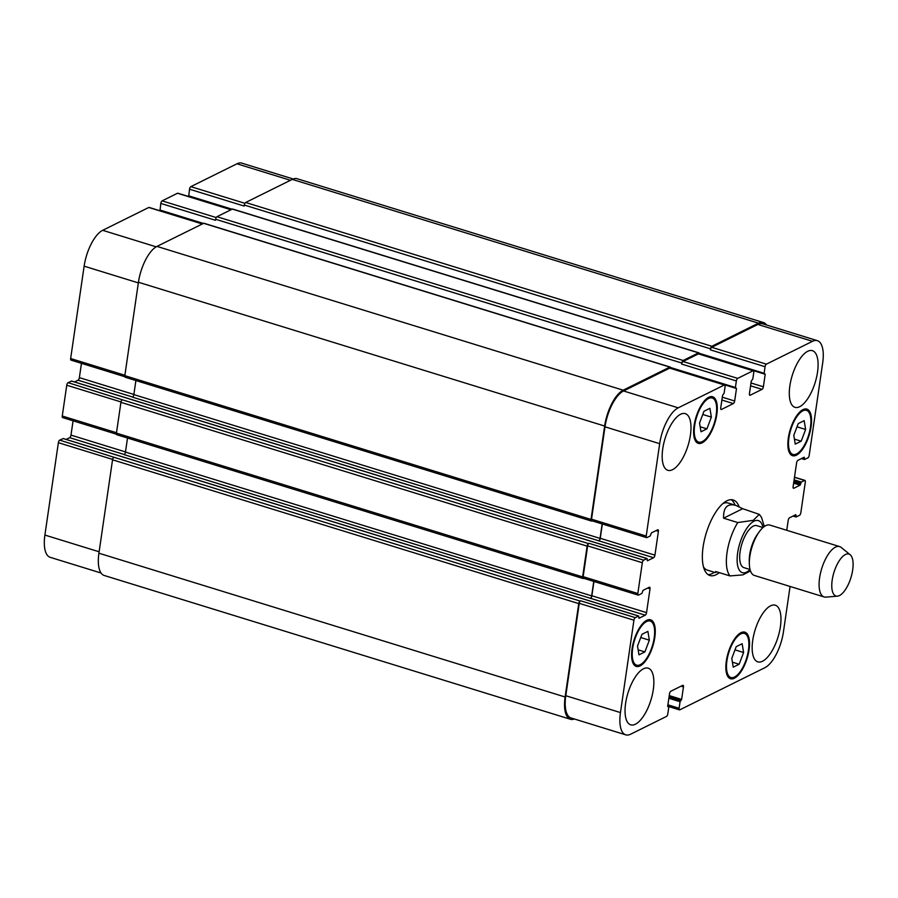 <?xml version="1.0" encoding="UTF-8"?>
<svg xmlns="http://www.w3.org/2000/svg" width="898" height="898" viewBox="0 0 898 898"><rect width="100%" height="100%" fill="white"/><g stroke="black" fill="none" stroke-linecap="round" stroke-linejoin="round"><path stroke-width="1.35" d="M717.098 571.947L715.178 572.554L715.785 571.543L729.984 575.921L742.837 574.888L750.481 570.937M742.702 508.706L759.281 514.363L753.265 520.346L737.774 522.557L723.575 518.18L742.702 508.706L735.877 505.406C727.369 503.172 723.272 507.426 723.575 518.18M731.208 499.692A39.523 16.007 -72.9 0 1 735.092 505.159M714.381 572.307A39.523 16.007 -72.9 0 1 708.095 574.63M719.354 572.643A39.523 16.007 -72.9 0 1 709.925 575.528A39.523 16.007 -72.9 0 1 703.112 546.893A39.523 16.007 -72.9 0 1 733.217 499.984A39.523 16.007 -72.9 0 1 739.043 506.663M723.036 503.497A35.134 14.222 -72.9 0 1 728.087 503.003L735.877 505.406M715.178 572.554L707.377 570.14A35.134 14.222 -72.9 0 1 703.482 566.896M762.986 527.553L756.823 525.656A21.956 8.89 107.1 0 0 740.098 551.709A21.956 8.89 107.1 0 0 743.87 567.615L750.043 569.523M850.193 554.751L841.202 547.443A26.345 10.664 107.1 0 0 839.664 546.601L769.923 525.094A26.345 10.664 107.1 0 0 759.315 531.706L757.575 534.119A21.956 8.89 107.1 0 0 749.684 554.672A21.956 8.89 107.1 0 0 749.269 561.048L749.347 564.023A26.345 10.664 107.1 0 0 754.387 575.45L824.128 596.957A26.345 10.664 107.1 0 0 825.868 597.136L837.419 596.16A21.956 8.89 107.1 0 0 850.934 577.65A21.956 8.89 107.1 0 0 850.193 554.751A21.956 8.89 107.1 0 0 839.933 559.757A21.956 8.89 107.1 0 0 832.188 580.108A21.956 8.89 107.1 0 0 837.419 596.16M759.315 531.706A26.345 10.664 107.1 0 0 749.852 556.367A26.345 10.664 107.1 0 0 749.347 564.023M839.664 546.601A26.345 10.664 107.1 0 0 819.593 577.874A26.345 10.664 107.1 0 0 824.128 596.957M63.219 438.583L59.695 440.132A2.2 0.887 107.1 0 0 58.37 442.692L44.9 535.062A30.745 12.449 107.1 0 0 50.187 557.321L101.059 573.014M73.075 420.814L70.987 435.115A2.2 0.887 -72.9 0 1 69.662 437.674L66.138 439.414M71.604 381.111L68.08 382.66A2.2 0.887 107.1 0 0 66.755 385.22L62.265 416.01A2.2 0.887 107.1 0 0 62.647 417.604L116.437 434.194M81.46 363.342L79.372 377.643A2.2 0.887 -72.9 0 1 78.047 380.202L74.523 381.942M202.488 223.871L149.147 207.427A2.2 0.887 107.1 0 0 148.799 207.472L102.675 230.315A30.745 12.449 107.1 0 0 84.131 266.167L70.65 358.538A2.2 0.887 107.1 0 0 71.032 360.12L124.822 376.722M231.19 209.649L177.849 193.205A2.2 0.887 107.1 0 0 177.501 193.25L162.134 200.871A2.2 0.887 107.1 0 0 160.809 203.431L160.001 210.637L202.735 223.748M293.186 178.994L241.831 163.155A30.745 12.449 107.1 0 0 236.96 163.795L190.836 186.649A2.2 0.887 107.1 0 0 189.512 189.209L188.703 196.415L231.437 209.537M638.972 654.844L637.513 646.044L641.969 634.314L647.885 631.384L649.344 640.184L644.887 651.914L638.972 654.844M644.887 651.914L638.141 649.826M649.344 640.184L640.745 637.524M701.001 431.781L699.531 422.992L703.987 411.262L709.914 408.332L711.373 417.121L706.917 428.851L701.001 431.781M706.917 428.851L700.159 426.774M711.373 417.121L702.775 414.472M795.246 444.128L793.787 435.328L798.243 423.598L804.159 420.668L805.629 429.469L801.173 441.199L795.246 444.128M801.173 441.199L794.416 439.111M805.629 429.469L797.02 426.819M733.228 667.192L731.769 658.391L736.225 646.661L742.141 643.731L743.6 652.52L739.144 664.251L733.228 667.192M739.144 664.251L732.398 662.174M743.6 652.52L735.002 649.871M796.56 453.95A23.056 9.339 107.1 0 0 809.715 431.085A23.056 9.339 107.1 0 0 806.505 410.364A23.056 9.339 107.1 0 0 790.79 429.648A23.056 9.339 107.1 0 0 792.912 454.433A23.056 9.339 107.1 0 0 796.56 453.95M796.38 455.185A24.369 9.867 -72.9 0 1 792.519 455.69A24.369 9.867 -72.9 0 1 790.274 429.491A24.369 9.867 -72.9 0 1 806.887 409.106A24.369 9.867 -72.9 0 1 810.288 431.018A24.369 9.867 -72.9 0 1 796.38 455.185M702.303 441.614A23.056 9.339 107.1 0 0 715.459 418.749A23.056 9.339 107.1 0 0 712.249 398.027A23.056 9.339 107.1 0 0 696.534 417.301A23.056 9.339 107.1 0 0 698.655 442.085A23.056 9.339 107.1 0 0 702.303 441.614M702.124 442.837A24.369 9.867 -72.9 0 1 698.274 443.343A24.369 9.867 -72.9 0 1 696.017 417.143A24.369 9.867 -72.9 0 1 712.63 396.77A24.369 9.867 -72.9 0 1 716.032 418.67A24.369 9.867 -72.9 0 1 702.124 442.837M640.285 664.666A23.056 9.339 107.1 0 0 653.441 641.801A23.056 9.339 107.1 0 0 650.219 621.079A23.056 9.339 107.1 0 0 634.504 640.364A23.056 9.339 107.1 0 0 636.637 665.149A23.056 9.339 107.1 0 0 640.285 664.666M640.106 665.901A24.369 9.867 -72.9 0 1 636.244 666.406A24.369 9.867 -72.9 0 1 633.999 640.207A24.369 9.867 -72.9 0 1 650.612 619.822A24.369 9.867 -72.9 0 1 654.013 641.722A24.369 9.867 -72.9 0 1 640.106 665.901M734.542 677.013A23.056 9.339 107.1 0 0 747.697 654.148A23.056 9.339 107.1 0 0 744.476 633.427A23.056 9.339 107.1 0 0 728.761 652.711A23.056 9.339 107.1 0 0 730.893 677.485A23.056 9.339 107.1 0 0 734.542 677.013M734.362 678.237A24.369 9.867 -72.9 0 1 730.501 678.742A24.369 9.867 -72.9 0 1 728.256 652.554A24.369 9.867 -72.9 0 1 744.869 632.17A24.369 9.867 -72.9 0 1 748.27 654.07A24.369 9.867 -72.9 0 1 734.362 678.237M786.76 530.291L788.208 520.357A2.2 0.887 -72.9 0 1 789.533 517.798L795.785 514.7L796.077 516.99L799.501 515.34A2.2 0.887 107.1 0 0 800.825 512.78L805.315 481.99A2.2 0.887 107.1 0 0 804.934 480.396A2.2 0.887 107.1 0 0 804.586 480.452L801.308 482.069L800.096 485.144L793.843 488.243A2.2 0.887 -72.9 0 1 793.495 488.288A2.2 0.887 -72.9 0 1 793.114 486.705L796.593 462.885A2.2 0.887 -72.9 0 1 797.918 460.326L804.17 457.228L804.462 459.507L807.874 457.868A2.2 0.887 107.1 0 0 809.199 455.308L822.68 362.938A30.745 12.449 107.1 0 0 817.393 340.679A30.745 12.449 107.1 0 0 812.522 341.307L766.387 364.161A2.2 0.887 107.1 0 0 765.062 366.721L764.108 373.287L765.197 374.275L763.379 386.791A2.2 0.887 -72.9 0 1 762.054 389.35L750.156 395.243A2.2 0.887 -72.9 0 1 749.808 395.288A2.2 0.887 -72.9 0 1 749.437 393.706L751.256 381.179L752.827 378.877L753.792 372.311A2.2 0.887 107.1 0 0 753.411 370.717A2.2 0.887 107.1 0 0 753.063 370.762L737.685 378.384A2.2 0.887 107.1 0 0 736.36 380.943L735.406 387.509L736.495 388.497L734.665 401.013A2.2 0.887 -72.9 0 1 733.34 403.572L721.453 409.466A2.2 0.887 -72.9 0 1 721.105 409.51A2.2 0.887 -72.9 0 1 720.724 407.916L722.553 395.401L724.125 393.099L725.09 386.533A2.2 0.887 107.1 0 0 724.708 384.939A2.2 0.887 107.1 0 0 724.36 384.984L678.226 407.838A30.745 12.449 107.1 0 0 659.682 443.679L646.212 536.05A2.2 0.887 107.1 0 0 646.582 537.644A2.2 0.887 107.1 0 0 646.93 537.588L650.219 535.971L651.42 532.896L657.684 529.798A2.2 0.887 -72.9 0 1 658.021 529.753A2.2 0.887 -72.9 0 1 658.402 531.335L654.934 555.155A2.2 0.887 -72.9 0 1 653.609 557.714L647.357 560.812L647.065 558.534L643.641 560.172A2.2 0.887 107.1 0 0 642.317 562.732L637.827 593.522A2.2 0.887 107.1 0 0 638.209 595.116A2.2 0.887 107.1 0 0 638.557 595.071L641.834 593.443L643.035 590.368L649.299 587.27A2.2 0.887 -72.9 0 1 649.647 587.225A2.2 0.887 -72.9 0 1 650.017 588.819L646.549 612.627A2.2 0.887 -72.9 0 1 645.224 615.186L638.972 618.284L638.68 616.006L635.256 617.644A2.2 0.887 107.1 0 0 633.932 620.204L620.462 712.574A30.745 12.449 107.1 0 0 625.749 734.845A30.745 12.449 107.1 0 0 630.62 734.205L666.496 716.424A2.2 0.887 107.1 0 0 667.82 713.865L668.774 707.298L667.685 706.322L669.515 693.795A2.2 0.887 -72.9 0 1 670.84 691.236L682.727 685.342A2.2 0.887 -72.9 0 1 683.075 685.297A2.2 0.887 -72.9 0 1 683.457 686.891L681.627 699.407L680.055 701.72L679.101 708.286A2.2 0.887 107.1 0 0 679.472 709.869A2.2 0.887 107.1 0 0 679.82 709.824L764.905 667.685A30.745 12.449 107.1 0 0 783.449 631.833L790.072 586.461M799.647 406.715A29.645 12 -72.9 0 1 794.955 407.333A29.645 12 -72.9 0 1 792.227 375.476A29.645 12 -72.9 0 1 812.432 350.68A29.645 12 -72.9 0 1 816.563 377.317A29.645 12 -72.9 0 1 799.647 406.715M672.535 469.688A29.645 12 -72.9 0 1 667.843 470.305A29.645 12 -72.9 0 1 665.104 438.437A29.645 12 -72.9 0 1 685.309 413.652A29.645 12 -72.9 0 1 689.451 440.289A29.645 12 -72.9 0 1 672.535 469.688M635.402 724.215A29.645 12 -72.9 0 1 630.71 724.832A29.645 12 -72.9 0 1 627.971 692.964A29.645 12 -72.9 0 1 648.176 668.179A29.645 12 -72.9 0 1 652.318 694.816A29.645 12 -72.9 0 1 635.402 724.215M762.514 661.242A29.645 12 -72.9 0 1 757.822 661.86A29.645 12 -72.9 0 1 755.095 630.003A29.645 12 -72.9 0 1 775.3 605.207A29.645 12 -72.9 0 1 779.43 631.844A29.645 12 -72.9 0 1 762.514 661.242M710.531 348.828A2.2 0.887 -72.9 0 1 711.856 346.269L758.507 323.168A30.745 12.449 -72.9 0 1 763.367 322.528L297.171 178.747A30.745 12.449 107.1 0 0 292.299 179.387L245.659 202.488A2.2 0.887 107.1 0 0 244.335 205.047L710.531 348.828L710.385 349.861A2.2 0.887 -72.9 0 1 711.71 347.301L757.845 324.447A30.745 12.449 -72.9 0 1 762.705 323.808L817.393 340.679M681.829 363.05A2.2 0.887 -72.9 0 1 683.154 360.491L698.532 352.869A2.2 0.887 -72.9 0 1 698.88 352.824L232.683 209.043A2.2 0.887 107.1 0 0 232.335 209.088L216.957 216.71A2.2 0.887 107.1 0 0 215.632 219.269L681.829 363.05L681.683 364.083A2.2 0.887 -72.9 0 1 683.008 361.512L698.386 353.902A2.2 0.887 -72.9 0 1 698.734 353.857L753.411 370.717M592.253 520.728A2.2 0.887 -72.9 0 1 591.905 520.773A2.2 0.887 -72.9 0 1 591.535 519.19L605.005 426.819A30.745 12.449 -72.9 0 1 623.549 390.967L669.684 368.124A2.2 0.887 -72.9 0 1 670.031 368.068L724.708 384.939M135.901 380.539L133.847 394.604A2.2 0.887 -72.9 0 1 132.522 397.163L598.932 540.843A2.2 0.887 107.1 0 0 600.257 538.284L602.334 523.994M583.868 578.2A2.2 0.887 -72.9 0 1 583.52 578.245A2.2 0.887 -72.9 0 1 583.15 576.662L587.64 545.872A2.2 0.887 -72.9 0 1 588.965 543.312L643.641 560.172M127.516 438.022L125.462 452.076A2.2 0.887 -72.9 0 1 124.137 454.635L590.547 598.326A2.2 0.887 107.1 0 0 591.872 595.756L593.948 581.466M625.749 734.845L571.072 717.973A30.745 12.449 -72.9 0 1 565.785 695.714L579.255 603.344A2.2 0.887 -72.9 0 1 580.579 600.784L635.256 617.644M574.394 719.006A30.745 12.449 -72.9 0 1 570.41 719.253A30.745 12.449 -72.9 0 1 565.123 696.994L578.739 603.591A2.2 0.887 -72.9 0 1 580.063 601.031L580.579 600.784M590.334 598.427A2.2 0.887 107.1 0 0 591.659 595.868L593.769 581.41M583.678 578.301L583.363 578.458A2.2 0.887 -72.9 0 1 583.015 578.503A2.2 0.887 -72.9 0 1 582.634 576.909L587.124 546.119A2.2 0.887 -72.9 0 1 588.448 543.559L588.965 543.312M598.719 540.944A2.2 0.887 107.1 0 0 600.044 538.385L602.154 523.938M592.063 520.829L591.748 520.986A2.2 0.887 -72.9 0 1 591.4 521.031A2.2 0.887 -72.9 0 1 591.019 519.437L604.646 426.045A30.745 12.449 -72.9 0 1 623.19 390.192L669.829 367.091A2.2 0.887 -72.9 0 1 670.177 367.046A2.2 0.887 -72.9 0 1 670.593 368.247M698.88 352.824A2.2 0.887 -72.9 0 1 699.295 354.025M763.367 322.528A30.745 12.449 -72.9 0 1 766.522 324.986M59.695 440.132L113.866 457.25A2.2 0.887 107.1 0 0 112.542 459.81L98.915 553.202A30.745 12.449 107.1 0 0 104.213 575.472L570.41 719.253M68.08 382.66L122.251 399.778A2.2 0.887 107.1 0 0 120.927 402.338L116.437 433.128A2.2 0.887 107.1 0 0 116.807 434.722L583.015 578.503M670.177 367.046L203.981 223.265A2.2 0.887 107.1 0 0 203.633 223.31L156.982 246.411A30.745 12.449 107.1 0 0 138.438 282.253L124.822 375.656A2.2 0.887 107.1 0 0 125.192 377.239L591.4 521.031M215.632 219.269L215.486 220.291L160.809 203.431M244.335 205.047L244.189 206.069L189.512 189.209M763.031 527.519A27.232 11.023 107.1 0 0 750.301 524.005A27.232 11.023 107.1 0 0 737.64 552.932A27.232 11.023 107.1 0 0 750.066 569.579M737.774 522.557A35.134 14.222 107.1 0 0 727.043 552.629A35.134 14.222 107.1 0 0 729.984 575.921M667.674 706.434L668.494 706.681M681.088 686.162L683.457 686.891M669.089 696.736L681.099 700.44M669.246 695.591L681.627 699.407M669.032 697.129L680.583 700.687M668.864 698.262L680.055 701.72M667.899 704.829L679.101 708.286M794.483 477.332L804.586 480.452M793.237 488.052L793.843 488.243M757.845 324.447L812.522 341.307M711.71 347.301L766.387 364.161M710.385 349.861L765.062 366.721M764.153 373.837L709.577 357.067L709.431 356.427L764.108 373.287M699.306 353.947L765.197 374.275M750.582 385.814L762.054 389.35M750.997 382.975L763.379 386.791M749.549 395.053L750.156 395.243M698.386 353.902L753.063 370.762M683.008 361.512L737.685 378.384M681.683 364.083L736.36 380.943M735.451 388.048L680.729 370.649L735.406 387.509M670.604 368.169L736.495 388.497M721.88 400.037L733.34 403.572M722.295 397.197L734.665 401.013M720.847 409.275L721.453 409.466M669.684 368.124L724.36 384.984M623.549 390.967L678.226 407.838M605.005 426.819L659.682 443.679M591.535 519.19L646.212 536.05M656.034 530.606L658.402 531.335M600.257 538.284L654.934 555.155M598.932 540.843L653.609 557.714M587.64 545.872L642.317 562.732M583.15 576.662L637.827 593.522M647.649 588.089L650.017 588.819M591.872 595.756L646.549 612.627M590.547 598.326L645.224 615.186M579.255 603.344L633.932 620.204M565.785 695.714L620.462 712.574M290.458 180.296L236.96 163.795M244.907 203.33L190.836 186.649M232.088 209.212L188.546 195.775M231.291 209.604L189.646 196.763M230.999 209.75L177.501 193.25M216.205 217.552L162.134 200.871M203.386 223.422L159.844 209.997M202.589 223.827L160.944 210.974M202.297 223.972L148.799 207.472M156.207 246.838L102.675 230.315M138.348 282.892L84.131 266.167M124.878 375.263L70.65 358.538M133.869 394.447L79.372 377.643M132.691 397.051L78.047 380.202M120.994 401.945L66.755 385.22M116.493 432.735L62.265 416.01M125.484 451.919L70.987 435.115M124.306 454.523L69.662 437.674M112.609 459.417L58.37 442.692M99.128 551.787L44.9 535.062M98.915 553.202L565.123 696.994M112.542 459.81L578.739 603.591M113.866 457.25L580.063 601.031M62.983 438.505L638.534 616.017M125.462 452.076L591.659 595.868M116.437 433.128L582.634 576.909M120.927 402.338L587.124 546.119M122.251 399.778L588.448 543.559M71.369 381.033L646.919 558.545M133.847 394.604L600.044 538.385M124.822 375.656L591.019 519.437M138.438 282.253L604.646 426.045M156.982 246.411L623.19 390.192M203.633 223.31L669.829 367.091M670.604 368.057L680.774 371.188M670.525 367.507L680.729 370.649M216.957 216.71L683.154 360.491M232.335 209.088L698.532 352.869M699.306 353.834L709.476 356.966M699.239 353.284L709.431 356.427M245.659 202.488L711.856 346.269M292.299 179.387L758.507 323.168M801.521 458.541L804.361 459.417M802.172 458.216L804.305 458.878M803.508 457.553L804.462 457.845M793.63 483.158L800.096 485.144M793.798 482.013L800.623 484.123M793.955 480.991L800.78 483.102M794.113 479.858L801.308 482.069M793.136 516.013L795.976 516.889M793.787 515.688L795.92 516.35M795.123 515.025L796.077 515.317M764.31 526.509L761.538 517.394L759.281 514.363M806.505 410.364L803.441 409.421M792.912 454.433L789.858 453.49M712.249 398.027L709.184 397.084M698.655 442.085L695.602 441.143M650.219 621.079L647.166 620.136M636.637 665.149L633.573 664.206M744.476 633.427L741.422 632.484M730.893 677.485L727.829 676.542M668.628 706.659L667.674 706.367M679.472 709.869L667.697 706.243M804.934 480.396L794.505 477.186M764.254 373.927L699.306 353.891M735.552 388.149L670.604 368.113M646.582 537.644L591.905 520.773M638.209 595.116L583.52 578.245M231.358 209.571L188.703 196.415M202.656 223.793L160.001 210.637M63.118 438.493L638.68 616.006M71.503 381.01L647.065 558.534M801.443 458.586L804.462 459.507M793.057 516.058L796.077 516.99"/></g></svg>

